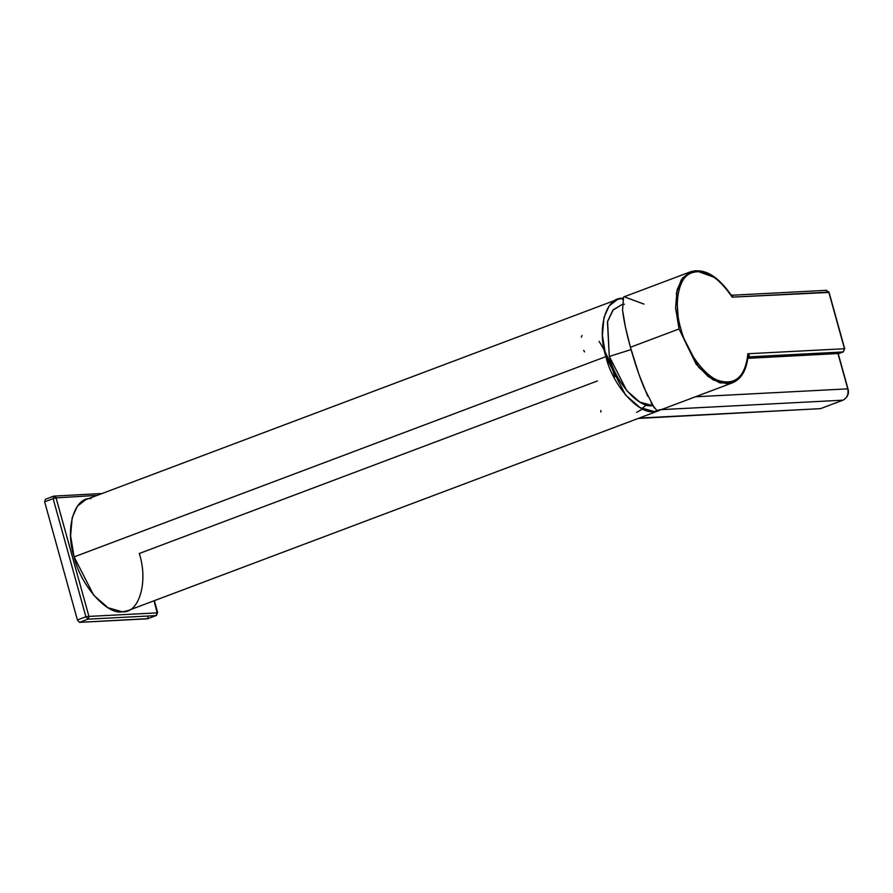 <?xml version="1.0" encoding="UTF-8"?>
<svg xmlns="http://www.w3.org/2000/svg" width="893" height="893" viewBox="0 0 893 893"><rect width="100%" height="100%" fill="white"/><g stroke="black" fill="none" stroke-linecap="round" stroke-linejoin="round"><path stroke-width="1.34" d="M652.694 405.623L639.79 402.062L626.83 390.743L609.294 356.441L631.083 349.598L609.294 356.441L607.575 321.324L612.877 310.228L622.12 304.491L613.245 309.793L607.441 321.893L609.294 356.441C614.942 381.601 638.729 408.648 652.537 405.623M622.7 298.318L617.565 299.389L609.193 305.897L603.981 317.406L602.395 335.601L605.9 356.62L625.468 394.918L639.946 407.554L654.178 411.539L661.255 409.63L654.178 411.539C638.763 414.899 612.207 384.704 605.9 356.62C596.669 328.691 605.956 296.621 622.778 298.318M624.419 304.223L623.392 304.312M820.488 408.648L843.092 400.153L820.488 408.648L639.131 418.091L820.488 408.648M820.7 408.57L843.215 400.086M661.233 409.63L842.992 400.176L661.233 409.63M847.758 388.857L837.991 353.639L847.758 388.857L695.379 396.793L847.758 388.857C848.741 394.226 847.156 397.999 842.992 400.176C847.156 397.999 848.741 394.226 847.758 388.857L847.446 389.214M636.62 412.354L642.692 408.994M600.855 410.523L600.788 412.019M582.024 335.522L581.287 337.208M583.676 350.335L584.591 351.887M90.974 498.584C74.152 496.899 64.865 528.957 74.097 556.897L605.9 356.62L74.097 556.897L70.603 535.878L72.177 517.683L77.401 506.175L85.761 499.667L617.565 299.389M659.391 410.456L127.587 610.734L122.374 611.805L108.142 607.82L93.676 595.185L74.097 556.897C80.403 584.982 106.959 615.177 122.374 611.805C139.196 613.502 148.484 581.432 139.263 553.504L597.428 380.954M147.948 618.648L79.51 622.354L77.412 619.965L44.65 501.821L45.387 499.287L44.65 501.821L77.412 619.965L79.51 622.354L147.512 618.804L148.249 616.27M156.007 615.612L147.512 618.804L156.007 615.612L157.168 612.866L154.031 600.777L157.268 612.486L156.007 615.612L88.005 619.15L156.007 615.612M79.51 622.354L88.005 619.15L79.51 622.354M85.907 616.762L88.005 619.15L89.155 616.404L157.168 612.866L89.155 616.404L88.005 619.15L85.907 616.762L77.412 619.965L85.907 616.762L89.155 616.404L85.907 616.762L53.133 498.629L85.907 616.762M44.65 501.821L53.133 498.629L44.65 501.821M53.87 496.084L53.133 498.629L56.08 497.903L88.842 616.047L56.08 497.903L53.133 498.629L53.87 496.084L56.192 497.524L53.87 496.084L45.387 499.287M97.091 495.392L56.08 497.903L97.091 495.392M156.688 615.132L147.747 618.76M647.213 405.109L646.621 405.701M599.114 341.349C605.945 352.143 611.158 363.931 614.741 376.734M826.047 290.426L828.994 292.156L844.7 348.761L843.226 351.931L838.505 353.606L843.372 351.842M828.782 292.111L732.215 297.146C720.45 277.143 699.911 265.991 689.407 273.917C677.854 279.453 673.713 305.663 680.79 328.535C686.416 351.474 704.767 376.511 719.021 380.708C735.676 385.363 745.309 376.377 747.91 353.751L844.477 348.728L828.782 292.111L844.477 348.728L843.115 351.954L844.477 348.728L747.91 353.751C745.376 375.573 736.345 384.76 720.83 381.322C706.263 378.342 686.55 352.355 680.79 328.535C673.367 304.803 678.3 277.533 690.825 273.135C704.019 268.201 717.816 276.205 732.215 297.146L828.458 292.469M843.226 351.931L839.241 353.416M732.148 295.237L732.74 295.907L732.215 297.146L732.74 295.907L731.914 295.237L826.594 290.314M731.97 295.237L730.831 294.612C717.503 275.647 704.142 268.012 690.724 271.729L681.326 279.721L676.414 293.105L679.06 328.959L696.082 364.065L708.182 376.556L719.981 382.918L732.55 382.796L727.337 383.867L713.105 379.882L698.639 367.246L679.06 328.959L675.566 307.94L677.14 289.745L682.352 278.236L690.724 271.729L695.937 270.646L714.355 277.399M732.215 297.146L730.106 293.663M731.043 294.947L730.552 294.21M746.57 362.949L747.24 359.109M747.843 357.613L747.91 353.751L749.149 355.09L747.91 353.751M661.992 409.374L732.55 382.796C741.235 379.123 746.369 370.495 747.943 356.899L747.999 356.095M747.977 356.954L749.227 356.318L749.149 355.09L748.367 356.887L843.115 351.954L747.977 356.954M747.921 357.033L748.691 356.754M747.787 358.249L839.029 353.494L747.787 358.249M690.724 271.729L623.816 296.923L622.41 299.378M654.335 408.001L644.076 387.841C639.276 376.098 634.722 362.58 630.425 347.265C626.25 332.04 623.638 319.705 622.566 310.262L625.457 327.173L630.425 347.265L679.06 328.959L630.425 347.265L638.997 374.502L647.704 396.191M651.153 403L656.768 410.445L661.691 409.474M625.379 297.224L643.965 304.111M662.07 409.34L656.768 410.445M622.566 310.262L623.56 297.056M838.192 353.628L847.982 388.901C849.343 393.489 847.714 397.24 843.104 400.153M642.022 408.67L646.208 404.842M638.205 418.437L820.6 408.626M53.647 496.14L102.115 493.505M154.344 600.654L157.648 612.553L156.23 615.567M839.141 353.472L747.776 358.339"/></g></svg>
